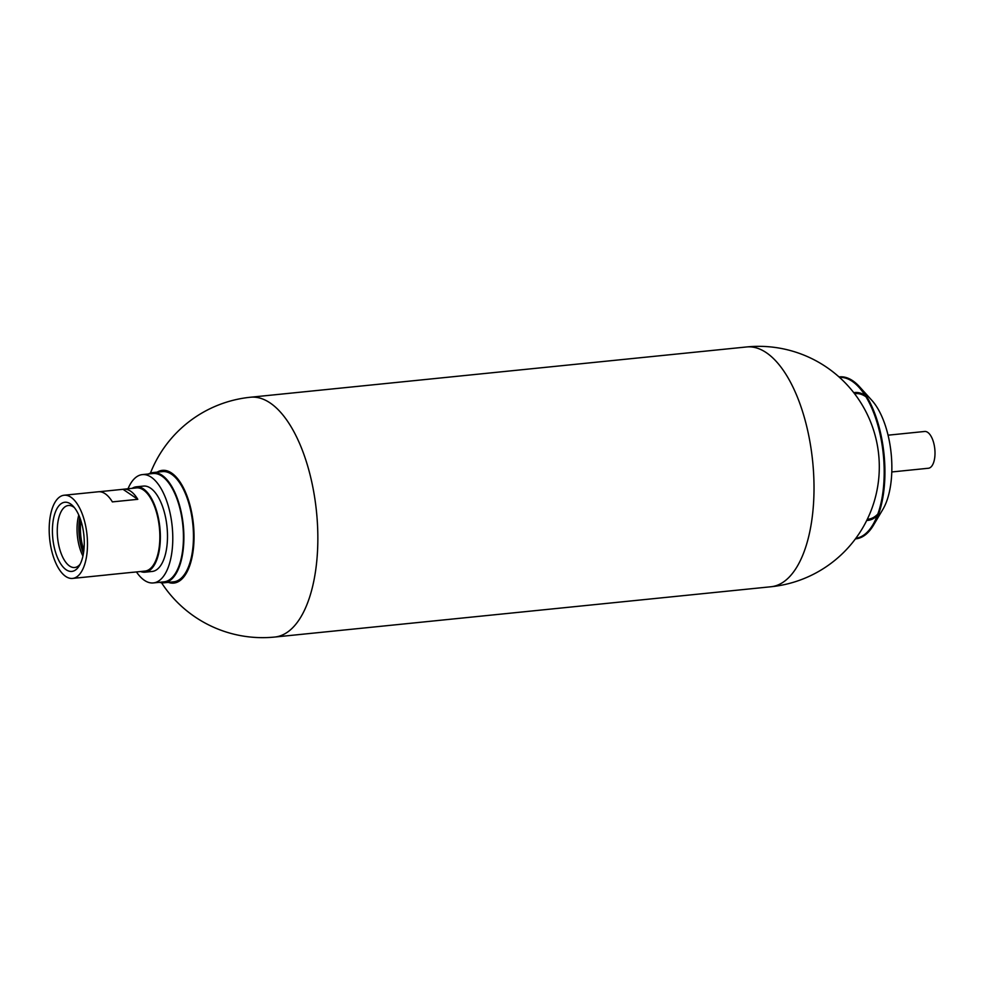<?xml version="1.0" encoding="UTF-8"?>
<svg xmlns="http://www.w3.org/2000/svg" width="984" height="984" viewBox="0 0 984 984"><rect width="100%" height="100%" fill="white"/><g stroke="black" fill="none" stroke-linecap="round" stroke-linejoin="round"><path stroke-width="1.48" d="M855.428 538.875A81.389 36.568 -95.8 0 0 873.583 525.062A81.389 36.568 -95.8 0 0 859.586 386.81A81.389 36.568 -95.8 0 0 839.008 376.933M873.583 525.062L882.931 509.269A64.083 28.794 -95.8 0 0 871.898 400.414L859.586 386.81M891.787 471.963L928.404 468.249A18.487 8.303 -95.8 0 0 934.8 449.024A18.487 8.303 -95.8 0 0 924.677 431.472L888.06 435.186M140.589 571.519A42.902 19.274 -95.8 0 0 145.017 572.184A42.902 19.274 -95.8 0 0 159.875 527.547A42.902 19.274 -95.8 0 0 136.37 486.809A42.902 19.274 -95.8 0 0 132.163 488.335M72.558 578.42L106.776 574.951A41.808 18.782 -95.8 0 0 107.527 574.841L132.951 572.257A41.808 18.782 84.2 0 1 132.2 572.368L144.906 571.089A41.808 18.782 -95.8 0 0 159.383 527.596A41.808 18.782 -95.8 0 0 136.481 487.904L123.775 489.196A41.808 18.782 84.2 0 1 137.797 499.318L112.373 501.889A41.808 18.782 -95.8 0 0 98.351 491.766L64.12 495.235A41.808 18.782 -95.8 0 0 49.2 531.249A41.808 18.782 -95.8 0 0 65.707 576.427A41.808 18.782 -95.8 0 0 72.558 578.42A41.808 18.782 -95.8 0 0 87.022 534.927A41.808 18.782 -95.8 0 0 64.12 495.235M145.017 572.184L152.163 571.458A42.902 19.274 -95.8 0 0 167.009 526.821A42.902 19.274 -95.8 0 0 143.504 486.084L136.37 486.809M159.42 582.319A55.387 24.883 -95.8 0 0 164.07 582.799A55.387 24.883 -95.8 0 0 183.258 525.185A55.387 24.883 -95.8 0 0 152.901 472.578A55.387 24.883 -95.8 0 0 148.436 473.993M136.456 571.938A54.44 24.465 -95.8 0 0 144.414 580.339A54.44 24.465 -95.8 0 0 153.32 582.934L163.984 581.851A54.44 24.465 -95.8 0 0 182.827 525.222A54.44 24.465 -95.8 0 0 153 473.525L142.348 474.608A54.44 24.465 -95.8 0 0 128.031 488.765M164.07 582.799L173.651 581.827A55.387 24.883 -95.8 0 0 192.839 524.214A55.387 24.883 -95.8 0 0 162.495 471.607L152.901 472.578M99.113 491.729L123.012 489.306L137.797 499.318M123.012 489.306A41.808 18.782 84.2 0 1 123.775 489.196M66.149 569.748A34.76 15.621 -95.8 0 0 79.187 565.923A34.76 15.621 -95.8 0 0 73.124 506.145A34.76 15.621 -95.8 0 0 52.804 523.414A34.76 15.621 -95.8 0 0 66.149 569.748M132.2 572.368A41.808 18.782 84.2 0 1 131.438 572.417M153.32 582.934A54.44 24.465 -95.8 0 0 172.175 526.305A54.44 24.465 -95.8 0 0 142.348 474.608M78.781 515.075A31.168 13.997 -95.8 0 0 82.939 556.046M855.859 538.285A80.86 36.334 -95.8 0 0 872.931 524.669A80.86 36.334 -95.8 0 0 859.007 387.327A80.86 36.334 -95.8 0 0 839.561 377.413M74.501 507.732A31.168 13.997 -95.8 0 0 68.4 505.493A31.168 13.997 -95.8 0 0 57.269 532.344A31.168 13.997 -95.8 0 0 69.581 566.021A31.168 13.997 -95.8 0 0 74.686 567.51A31.168 13.997 -95.8 0 0 80.208 564.09M80.922 520.708A31.291 14.059 -95.8 0 0 83.898 550.093M168.338 582.368A56.654 25.461 -95.8 0 0 193.405 524.152A56.654 25.461 -95.8 0 0 157.169 472.148M770.939 586.759A120.515 120.515 0 0 0 878.687 454.706A120.515 120.515 0 0 0 746.635 346.958A120.515 54.145 -95.8 0 1 812.661 461.398A120.515 54.145 -95.8 0 1 770.939 586.759L274.77 637.042A120.515 54.145 -95.8 0 0 316.491 511.68A120.515 54.145 -95.8 0 0 250.465 397.241A120.515 120.515 0 0 0 150.429 473.119M79.79 517.498A33.001 14.834 -95.8 0 0 83.431 553.463M867.31 519.257A63.099 28.352 -95.8 0 0 877.826 514.042M865.945 396.761A63.099 28.352 -95.8 0 0 854.592 393.76M866.732 520.45A64.243 28.868 -95.8 0 0 877.248 515.591M865.071 395.359A64.243 28.868 -95.8 0 0 853.792 392.702M80.626 519.81A32.128 14.428 -95.8 0 0 83.788 551.028M746.635 346.958L250.465 397.241M161.536 582.762A120.515 120.515 0 0 0 274.77 637.042"/></g></svg>
